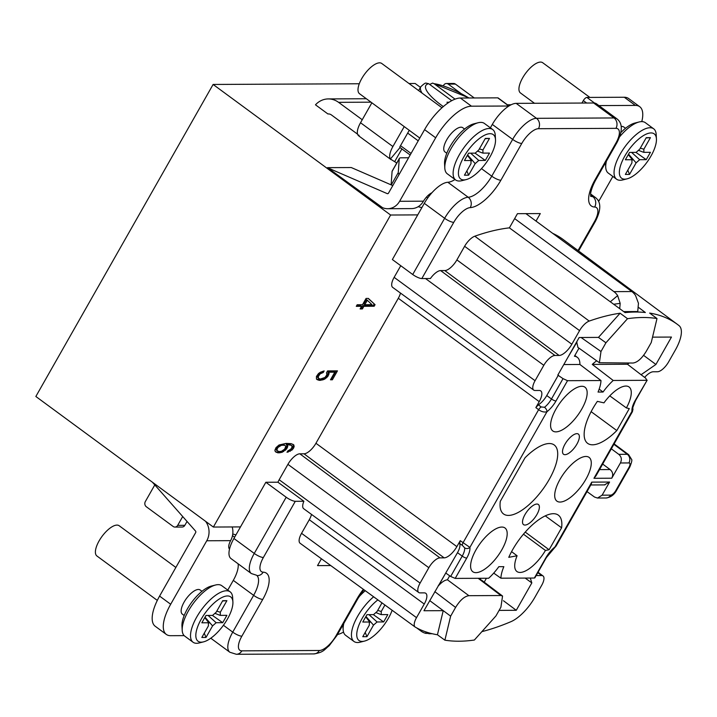 <?xml version="1.0" encoding="UTF-8"?>
<svg xmlns="http://www.w3.org/2000/svg" width="717" height="717" viewBox="0 0 717 717"><rect width="100%" height="100%" fill="white"/><g stroke="black" fill="none" stroke-linecap="round" stroke-linejoin="round"><path stroke-width="1.08" d="M604.386 484.898L609.575 482.039L602.11 495.178L610.642 495.133A5.413 2.16 126.3 0 0 615.795 490.58L628.926 467.466A5.413 2.16 126.3 0 0 628.926 462.94L620.402 462.976L611.753 478.212C613.385 474.806 612.838 471.929 610.122 469.572L602.674 464.06M460.242 540.672L459.606 543.45A12.512 4.992 -53.7 0 1 457.491 552.682L423.962 610.732L443.223 610.669L437.433 634.76A361.027 143.965 126.3 0 1 415.34 627.151A11.687 4.66 126.3 0 1 415.152 627.034A11.687 4.66 126.3 0 1 416.514 617.651L424.249 604.046A13.345 5.324 126.3 0 0 425.79 593.317A13.345 5.324 126.3 0 0 424.258 592.869L420.081 592.887A11.687 4.66 -53.7 0 1 418.737 592.502A11.687 4.66 -53.7 0 1 420.09 583.109L428.829 567.712A11.687 4.66 126.3 0 1 439.969 557.88L444.146 557.862A13.345 5.324 -53.7 0 0 456.863 546.623L460.242 540.672L469.895 547.394A16.374 6.534 126.3 0 1 466.722 558.113L455.196 578.404L488.662 578.252A32.014 12.763 -53.7 0 0 498.826 566.69L503.845 566.672A32.014 12.763 -53.7 0 0 500.896 578.189L534.362 578.036L545.897 557.736A16.383 6.534 126.3 0 1 554.922 546.99L591.767 482.129L591.355 483.984L556.096 546.04L554.922 546.99A3.755 1.963 -128.2 0 1 554.465 547.905L556.141 545.969M456.881 259.904L571.843 344.232A13.345 5.324 126.3 0 1 559.126 355.462L444.8 270.569A12.664 5.055 -53.7 0 0 456.881 259.904L464.607 246.298A12.359 4.929 -53.7 0 1 474.806 236.207L589.213 321.082A361.027 143.965 126.3 0 1 620.097 313.212L598.462 337.393L579.166 337.51L557.808 375.108L563.033 378.639L567.514 380.691L600.989 380.53A32.014 12.763 -53.7 0 1 598.041 392.056L603.051 392.029A32.014 12.763 -53.7 0 1 613.214 380.467L646.689 380.315L645.775 378.244L641.079 374.722L655.912 364.46L643.579 355.345M597.369 401.368L603.956 402.855A27.156 10.827 126.3 0 1 629.051 386.974A27.156 10.827 126.3 0 1 626.398 407.937L629.302 408.591L616.817 430.567A42.796 17.065 126.3 0 1 587.59 443.321A42.796 17.065 126.3 0 1 597.369 401.368M522.801 519.834A12.512 4.992 -53.7 0 1 529.962 508.075A12.512 4.992 -53.7 0 1 538.359 504.472A12.512 4.992 -53.7 0 1 539.094 509.276A12.512 4.992 -53.7 0 1 531.933 521.035A12.512 4.992 -53.7 0 1 523.535 524.638A12.512 4.992 -53.7 0 1 522.801 519.834M475.945 572.65A27.156 10.827 126.3 0 0 499.857 553.04A27.156 10.827 126.3 0 0 504.974 527.963A27.156 10.827 126.3 0 0 501.846 527.058A27.156 10.827 126.3 0 0 477.97 546.614A27.156 10.827 126.3 0 0 472.79 571.718A27.156 10.827 126.3 0 0 475.945 572.65M545.287 515.881L561.59 527.793A42.796 17.065 126.3 0 0 558.337 515.147A42.796 17.065 126.3 0 0 508.774 557.333L517.091 555.774A27.156 10.827 126.3 0 0 516.894 571.503A27.156 10.827 126.3 0 0 545.44 550.45L549.105 549.76L525.256 532.104M561.59 527.793L549.105 549.76M573.116 449.398A12.512 4.992 -53.7 0 1 563.517 454.246A12.512 4.992 -53.7 0 1 568.76 438.938A12.512 4.992 -53.7 0 1 578.35 434.081A12.512 4.992 -53.7 0 1 573.116 449.398M581.828 386.275A27.156 10.827 -53.7 0 1 584.947 387.18A27.156 10.827 -53.7 0 1 579.829 412.257A27.156 10.827 -53.7 0 1 555.926 431.867A27.156 10.827 -53.7 0 1 552.762 430.935A27.156 10.827 -53.7 0 1 557.951 405.84A27.156 10.827 -53.7 0 1 581.828 386.275M500.296 501.326L525.041 457.769A42.796 17.065 -53.7 0 1 554.214 444.97A42.796 17.065 -53.7 0 1 542.626 489.586A42.796 17.065 -53.7 0 1 503.486 513.928A42.796 17.065 -53.7 0 1 500.296 501.326M560.04 502.052A27.156 10.827 -53.7 0 1 556.885 501.12A27.156 10.827 -53.7 0 1 562.065 476.016A27.156 10.827 -53.7 0 1 585.941 456.46A27.156 10.827 -53.7 0 1 589.06 457.365A27.156 10.827 -53.7 0 1 583.952 482.442A27.156 10.827 -53.7 0 1 560.04 502.052M418.737 592.502L303.694 508.72A12.359 4.929 126.3 0 1 303.891 501.255L295.305 501.291A7.511 1.954 29.6 0 1 286.182 497.231L265.846 482.272L240.482 526.914L213.361 527.049L35.85 396.483L213.11 84.454L359.28 83.764M578.036 250.556L594.429 221.696A17.522 6.991 126.3 0 0 594.644 207.025A32.543 12.978 -53.7 0 1 595.047 179.788L615.948 143.006A17.522 6.991 126.3 0 0 615.957 128.343L538.467 128.701A17.522 6.991 126.3 0 0 521.77 143.454L500.878 180.236A32.543 12.978 -53.7 0 1 470.253 207.616A17.522 6.991 126.3 0 0 453.762 222.36L421.829 278.563A7.511 1.954 -150.4 0 1 412.714 274.503L392.369 259.545L417.733 214.894L390.613 215.019L213.361 527.049M559.126 355.462L554.949 355.48A11.687 4.66 -53.7 0 0 543.809 365.312L535.07 380.709A11.687 4.66 126.3 0 0 533.717 390.102L392.701 287.4A12.512 4.992 -53.7 0 1 394.144 277.345L400.758 265.711M533.717 390.102A11.687 4.66 126.3 0 0 535.061 390.487L539.229 390.469A13.345 5.324 -53.7 0 1 540.77 390.917A13.345 5.324 -53.7 0 1 539.229 401.645L398.302 298.281A12.512 4.992 126.3 0 0 400.48 293.074M398.302 298.281L315.937 443.267A12.512 4.992 126.3 0 1 304.008 453.798L299.84 453.816A12.512 4.992 -53.7 0 0 287.911 464.347L279.164 479.745A12.512 4.992 126.3 0 0 277.927 482.209L265.846 482.272M375.054 304.68L368.359 298.424L366.073 298.433L362.497 304.734L357.174 304.761L356.277 306.338L361.601 306.311L360.113 308.937L362.39 308.928L363.886 306.302L374.157 306.249L375.054 304.68L368.162 298.424M326.513 372.75L326.844 374.848L324.971 377.474L320.275 379.069L318.438 378.289L318.339 376.452L320.212 373.826L323.242 372.499L324.138 370.931L320.347 372.257L318.456 373.575L316.439 376.461L316.466 379.087L319.146 380.377L322.865 379.84L324.837 379.042L327.848 376.407L329.112 373.521L328.718 372.213L334.803 372.186L330.474 379.804L332.374 379.795L337.447 370.868L327.561 370.913L326.513 372.75M282.068 452.328L286.666 448.905L287.777 446.279L287.159 444.71L291.039 445.212L292.195 446.521L291.236 448.878L287.759 450.993L287.015 452.31L292.16 449.926L293.88 447.56L293.853 444.943L291.174 443.644L286.002 443.402L279.012 445.006L276 447.641L274.889 450.267L275.283 451.576L277.963 452.875L282.068 452.328L281.145 451.647L284.622 449.541L286.495 446.906L286.854 445.598L286.226 444.029L290.116 444.531L291.882 445.732M367.319 300.262L372.006 304.689L364.783 304.725L367.319 300.262L366.387 299.581L363.851 304.044L364.783 304.725M281.521 451.289L279.092 451.558L277.255 450.778L277.013 449.209L278.053 447.372L281.53 445.257L284.954 445.248L285.733 446.548L284.622 449.174L281.521 451.289M474.806 236.207A361.709 144.234 -53.7 0 1 509.393 227.854L517.45 213.675L540.295 213.567L536.02 221.087M509.393 227.854L625.081 312.603A361.027 143.965 -53.7 0 1 645.345 312.504L638.614 307.459M390.613 215.019L213.11 84.454M409.022 83.531L415.17 83.495L420.44 87.375M371.021 102.181L338.567 102.334A21.277 18.705 89.7 0 0 328.323 98.919A21.277 18.705 89.7 0 0 315.48 104.816L327.911 113.958L328.879 113.958M509.007 105.946L498.172 97.978A3.755 1.497 126.3 0 0 497.741 97.853L460.368 98.032L471.463 106.188A37.544 14.967 -53.7 0 0 435.676 137.789L399.602 201.289A16.267 14.304 89.7 0 1 387.664 208.719A16.267 14.304 89.7 0 1 382.493 207.643L327.526 167.653L351.267 167.545L392.799 185.586M615.957 128.334A7.511 6.605 -90.3 0 0 613.994 117.955L536.504 118.323A25.032 9.984 126.3 0 0 512.646 139.394L491.754 176.176A25.032 9.984 -53.7 0 1 468.192 197.238L447.856 182.27A25.032 9.984 126.3 0 0 431.921 192.756A25.032 9.984 126.3 0 0 424.303 203.332L417.733 214.894M615.948 143.006A7.511 1.954 29.6 0 0 616.925 142.638C622.768 131.229 622.75 123.279 616.889 118.807L596.544 103.84A25.032 9.984 126.3 0 0 593.649 102.997L516.168 103.365A25.032 9.984 126.3 0 0 508.9 106.017A25.032 9.984 126.3 0 0 492.31 124.426L490.374 127.832M286.182 497.231L254.257 553.434L233.912 538.476L240.482 526.914M233.912 538.476A25.032 9.984 126.3 0 0 229.53 549.034A25.032 9.984 126.3 0 0 230.999 558.579L251.344 573.546L256.543 575.231M511.131 104.763L507.412 104.781M421.954 207.473A16.267 14.304 89.7 0 1 418.235 206.657M471.463 106.188L508.828 106.017A3.755 1.497 -53.7 0 1 508.9 106.017M447.856 182.27A25.032 9.984 126.3 0 0 455.017 179.501M431.921 192.756A11.266 4.49 126.3 0 0 423.451 201.181L422.465 202.705A16.267 14.304 -90.3 0 1 411.504 208.602L387.664 208.719M446.79 153.25L444.952 151.905A15.021 5.987 -53.7 0 1 447.802 138.031A15.021 5.987 -53.7 0 1 461.013 127.196A15.021 5.987 -53.7 0 1 462.752 127.707L464.58 129.051M492.731 129.562L484.405 123.441A31.288 12.476 126.3 0 0 480.793 122.383A31.288 12.476 126.3 0 0 478.194 122.732L473.946 123.799A27.533 10.979 126.3 0 0 454.255 140.102A27.533 10.979 126.3 0 0 444.558 163.745L444.809 168.128A31.288 12.476 126.3 0 0 447.336 173.846L455.653 179.967A31.288 12.476 -53.7 0 1 461.587 151.063A31.288 12.476 -53.7 0 1 489.111 128.495A31.288 12.476 -53.7 0 1 492.731 129.562A31.288 12.476 -53.7 0 1 495.259 135.28L495.501 139.663A27.533 10.979 -53.7 0 1 485.812 163.306A27.533 10.979 -53.7 0 1 466.122 179.608A27.533 10.979 -53.7 0 1 463.836 179.913A27.533 10.979 -53.7 0 1 463.854 156.862A27.533 10.979 -53.7 0 1 490.096 133.694A27.533 10.979 -53.7 0 1 495.501 139.663M478.194 122.732A31.288 12.476 126.3 0 0 455.824 141.249A31.288 12.476 126.3 0 0 444.809 168.128M466.122 179.608L461.865 180.675A31.288 12.476 -53.7 0 1 459.274 181.025A31.288 12.476 -53.7 0 1 455.653 179.967M470.997 163.646L464.437 175.199L468.604 175.181L475.174 163.619L478.75 160.465L485.31 160.429L489.487 153.079L482.926 153.106L482.926 149.97L489.496 138.408L485.319 138.426L478.759 149.987L475.183 153.142L468.622 153.178L464.446 160.527L470.997 160.5L470.997 163.646M471.589 160.751L467.385 155.356M489.496 138.408L485.158 138.722M482.926 149.97L479.368 148.903M485.31 160.429L475.03 153.142M478.75 160.465L470.675 153.169M467.618 154.935L475.174 163.619M468.604 175.181L466.875 170.906M311.501 514.403A12.664 5.055 -53.7 0 1 309.287 519.717L301.552 533.323A12.359 4.929 -53.7 0 0 300.109 543.253L415.17 627.043M321.413 558.767L317.514 565.623L330.752 565.561M552.682 233.339A361.709 144.234 -53.7 0 1 563.239 239.568L677.475 324.434A361.027 143.965 126.3 0 0 649.656 313.078L656.996 318.545A360.992 143.947 126.3 0 0 627.518 318.689L605.937 342.78L600.989 351.5L599.385 362.739L632.986 363.035C637.413 362.426 641.849 358.509 646.286 351.285L651.233 342.574L656.996 318.545M444.8 270.569L440.632 270.587A12.359 4.929 126.3 0 0 430.424 278.528L421.829 278.563M481.887 631.632A361.027 143.965 126.3 0 0 510.88 621.702A30.455 12.144 126.3 0 0 534.909 597.252L541.676 585.341A11.687 4.66 -53.7 0 0 543.038 575.957L538.037 572.247M444.89 640.173A360.992 143.947 126.3 0 0 474.367 640.03L495.94 615.939L500.896 607.218L502.554 596.015L500.905 595.531L468.9 595.684C464.464 596.302 460.027 600.219 455.591 607.433L450.643 616.154L444.89 640.173L437.433 634.76M303.891 501.255L277.927 482.209M536.289 575.321A13.345 5.324 126.3 0 0 537.508 575.581L541.685 575.554A11.687 4.66 -53.7 0 1 543.038 575.957M499.095 610.391L516.267 610.292L531.826 582.903L530.284 578.054M438.374 585.35L438.643 585.556C441.968 581.935 444.881 580.026 447.39 579.838L449.693 575.796M429.716 600.595L450.643 616.154M438.643 585.556L445.705 573.125M500.896 578.189L493.717 573.098M534.9 577.777L534.362 578.036M484.217 582.141L486.422 578.26M480.91 578.287L480.121 579.686L481.77 580.286M478.257 578.296L480.121 579.686M503.468 600.747L516.267 610.292M531.826 582.903L525.149 578.072M647.2 380.135L635.154 400.606A16.383 6.534 126.3 0 0 631.982 411.325A3.755 3.191 171.9 0 0 632.932 408.771L632.448 411.657L631.982 411.325L593.945 478.293L611.753 478.212M632.439 411.657L595.997 475.819L593.945 478.293M587.026 491.602L594.518 497.042L597.512 498.055L602.11 495.178M620.402 462.976C622.033 459.57 621.496 456.693 618.771 454.336L611.323 448.824M629.185 363.053L627.465 364.245L592.251 364.406A32.265 12.87 -53.7 0 1 596.696 360.803M627.465 364.245L641.079 374.722M613.214 380.467L592.251 364.406M577.965 347.431L576.674 341.892M598.462 337.393L605.937 342.78M576.952 342.09L567.989 357.191M578.995 348.166L574.416 356.241A32.265 12.87 -53.7 0 1 577.31 357.326A32.265 12.87 -53.7 0 1 579.901 364.469L563.813 364.541M603.051 392.029L599.161 389.125M579.901 364.469L600.989 380.53M558.364 375.108L546.748 395.551L551.472 398.984A12.628 5.037 126.3 0 1 544.517 407.274L541.174 406.951A3.755 1.461 127.3 0 0 538.61 409.703C541.568 411.782 544.346 412.454 546.963 411.728L469.895 547.394A3.755 3.191 -8.1 0 1 464.652 547.851L462.474 545.476A3.755 1.497 -54.8 0 1 463.074 542.679L538.61 409.703L535.841 407.597L539.229 401.645M571.843 344.232L579.569 330.618A11.687 4.66 126.3 0 1 589.213 321.082M546.748 395.551A12.512 4.992 -53.7 0 1 538.359 404.818L535.841 407.597M620.097 313.212L627.518 318.689M644.637 377.366A13.345 5.324 126.3 0 1 653.286 371.773L657.462 371.756A11.687 4.66 -53.7 0 0 668.602 361.915L675.369 350.004A30.455 12.144 126.3 0 0 679.062 325.652A361.027 143.965 126.3 0 0 677.475 324.434M652.542 337.142L671.471 337.071L655.912 364.46M598.919 105.587L635.37 105.417A37.544 14.967 -53.7 0 1 639.716 106.69A37.544 14.967 -53.7 0 1 641.778 121.621M612.847 176.463L599.278 200.348A16.267 14.304 -90.3 0 1 598.614 201.414M621.236 126.497A15.021 5.987 -53.7 0 1 621.944 126.434A15.021 5.987 -53.7 0 1 623.682 126.945L625.52 128.289M627.052 178.847A27.533 10.979 -53.7 0 1 624.767 179.16A27.533 10.979 -53.7 0 1 624.785 156.109A27.533 10.979 -53.7 0 1 651.027 132.932A27.533 10.979 -53.7 0 1 656.431 138.901A27.533 10.979 -53.7 0 1 646.743 162.553A27.533 10.979 -53.7 0 1 627.052 178.847L622.795 179.913A31.288 12.476 -53.7 0 1 620.205 180.272A31.288 12.476 -53.7 0 1 616.584 179.205A31.288 12.476 -53.7 0 1 622.517 150.301A31.288 12.476 -53.7 0 1 650.041 127.743A31.288 12.476 -53.7 0 1 653.662 128.8L645.345 122.679A31.288 12.476 126.3 0 0 641.724 121.621A31.288 12.476 126.3 0 0 639.125 121.971L634.877 123.046A27.533 10.979 126.3 0 0 620.94 132.511M605.48 162.786A27.533 10.979 126.3 0 0 605.498 162.983L605.74 167.366A31.288 12.476 126.3 0 0 608.267 173.084L616.584 179.205M639.125 121.971A31.288 12.476 126.3 0 0 619.721 136.705M606.43 161.119A31.288 12.476 126.3 0 0 605.74 167.366M653.662 128.8A31.288 12.476 -53.7 0 1 656.189 134.518L656.431 138.901M631.928 162.884L625.367 174.437L629.535 174.419L636.104 162.867L639.681 159.703L646.241 159.667L650.418 152.318L643.857 152.345L643.866 149.208L650.427 137.646L646.259 137.664L639.689 149.226L636.113 152.38L629.553 152.416L625.376 159.766L631.937 159.739L631.928 162.884M632.519 159.99L628.316 154.594M650.427 137.646L646.089 137.96M643.866 149.208L640.308 148.141M646.241 159.667L635.97 152.389M639.681 159.703L631.605 152.407M628.558 154.182L636.104 162.867M629.535 174.419L627.805 170.144M639.716 106.69L628.621 98.534A37.544 14.967 126.3 0 0 624.283 97.252L586.909 97.431A3.755 1.497 126.3 0 0 583.324 100.595L581.935 103.051M514.645 218.613L613.913 291.631A16.267 14.304 89.7 0 1 617.642 295.61L620.169 303.372L613.68 304.25M399.082 174.509A12.512 3.262 -150.4 0 1 398.267 172.591L399.244 158.833A12.512 3.262 -150.4 0 1 399.36 158.43A12.512 3.262 -150.4 0 1 400.991 157.812L408.591 157.776M409.255 130.306L400.05 146.501A1.255 0.502 126.3 0 0 399.862 147.469L410.169 154.997M338.567 102.334L362.237 119.739M637.7 312.038L638.453 303.282L635.549 295.521A16.267 14.304 -90.3 0 0 631.82 291.55L525.893 213.63M400.516 145.685L411.056 153.438M619.721 308.677L620.169 303.372M327.911 113.958A6.256 5.503 -90.3 0 1 328.395 113.931A6.256 5.503 -90.3 0 1 331.406 114.935L357.559 134.178M399.996 147.577L390.424 159.013L396.761 163.01M399.36 158.43L392.199 171.04A12.512 3.262 29.6 0 0 392.082 171.435L391.123 184.861M358.679 135.002C359.504 136.06 359.298 136.131 358.061 135.217A16.267 6.489 126.3 0 1 360.534 122.741L371.863 102.8M460.368 98.032A37.544 14.967 126.3 0 0 424.581 129.634L388.506 193.133A1.255 1.102 -90.3 0 1 387.189 193.617L387.987 193.617M327.821 167.868L387.189 193.617M428.219 195.302L429.196 196.019M419.795 138.058L359.522 93.721A18.776 7.484 -53.7 0 1 361.7 78.646A18.776 7.484 -53.7 0 1 381.767 63.481L441.977 107.765M390.424 159.013A16.267 6.489 -53.7 0 1 392.898 146.537L404.227 126.604M474.269 97.969L455.394 84.077A3.755 3.298 -90.3 0 0 453.583 83.477L446.431 83.513A3.755 3.298 89.7 0 1 448.233 84.113L460.583 93.192M446.431 83.513A3.755 3.298 89.7 0 0 443.671 85.224L443.375 85.744M407.677 133.084L418.217 140.837M455.071 99.152L434.054 83.692A40.044 10.432 -150.4 0 1 468.918 97.987M429.68 84.445L432.593 83.1L434.054 83.692M449.138 102.226L446.969 102.235L447.991 102.988M451.746 100.676L428.685 83.719L426.283 83.163M534.47 103.275L520.452 92.959A18.776 7.484 -53.7 0 1 522.639 77.884A18.776 7.484 -53.7 0 1 542.697 62.72L589.876 97.422M431.231 633.487L425.773 633.362A16.267 14.304 89.7 0 1 421.058 631.13L416.631 627.868M234.62 537.23L232.478 535.662M232.227 526.959A16.267 14.304 -90.3 0 1 231.421 539.005L230.605 540.654A11.266 4.49 126.3 0 0 229.53 549.034M238.116 563.813A25.032 9.984 126.3 0 1 233.294 580.376L227.773 590.091M184.17 635.629L170.664 635.692A37.544 14.967 -53.7 0 1 166.317 634.42A37.544 14.967 -53.7 0 1 170.682 604.261L206.756 540.761A16.267 14.304 89.7 0 0 205.582 521.322M184.179 615.518L182.351 614.164A15.021 5.987 -53.7 0 1 185.201 600.29A15.021 5.987 -53.7 0 1 198.412 589.464A15.021 5.987 -53.7 0 1 200.151 589.974L201.979 591.319M230.13 591.821L221.804 585.708A31.288 12.476 126.3 0 0 218.192 584.642A31.288 12.476 126.3 0 0 215.593 585L211.336 586.067A27.533 10.979 126.3 0 0 191.654 602.361A27.533 10.979 126.3 0 0 181.957 626.013L182.208 630.386A31.288 12.476 126.3 0 0 184.726 636.113L193.052 642.235A31.288 12.476 -53.7 0 1 198.985 613.331A31.288 12.476 -53.7 0 1 226.509 590.763A31.288 12.476 -53.7 0 1 230.13 591.821A31.288 12.476 -53.7 0 1 232.649 597.548L232.9 601.922A27.533 10.979 -53.7 0 1 223.202 625.574A27.533 10.979 -53.7 0 1 203.52 641.867A27.533 10.979 -53.7 0 1 201.235 642.181A27.533 10.979 -53.7 0 1 201.253 619.13A27.533 10.979 -53.7 0 1 227.495 595.952A27.533 10.979 -53.7 0 1 232.9 601.922M215.593 585A31.288 12.476 126.3 0 0 193.214 603.517A31.288 12.476 126.3 0 0 182.208 630.386M203.52 641.867L199.263 642.943A31.288 12.476 -53.7 0 1 196.664 643.292A31.288 12.476 -53.7 0 1 193.052 642.235M208.396 625.905L201.835 637.467L206.003 637.44L212.573 625.887L216.149 622.723L222.7 622.697L226.886 615.338L220.325 615.374L220.325 612.228L226.895 600.676L222.718 600.694L216.158 612.246L212.573 615.41L206.021 615.437L201.844 622.795L208.396 622.768L208.396 625.905M208.988 623.019L204.784 617.624M226.895 600.676L222.548 600.989M220.325 612.228L216.767 611.171M222.7 622.697L212.429 615.41M216.149 622.723L208.073 615.428M205.017 617.203L212.573 625.887M206.003 637.44L204.264 633.174M343.533 632.08A37.544 14.967 -53.7 0 1 337.483 634.545M342.878 625.045A27.533 10.979 126.3 0 0 342.887 625.251L343.138 629.634A31.288 12.476 126.3 0 0 345.666 635.352L353.983 641.473A31.288 12.476 -53.7 0 1 354.691 622.132A31.288 12.476 -53.7 0 1 373.638 596.795M365.276 590.709A31.288 12.476 126.3 0 0 358.885 596.938M343.828 623.387A31.288 12.476 126.3 0 0 343.138 629.634M392.136 610.266A27.533 10.979 -53.7 0 1 364.451 641.106L360.194 642.181A31.288 12.476 -53.7 0 1 357.604 642.531A31.288 12.476 -53.7 0 1 353.983 641.473M364.451 641.106A27.533 10.979 -53.7 0 1 362.166 641.419A27.533 10.979 -53.7 0 1 358.688 625.708A27.533 10.979 -53.7 0 1 377.886 599.887M381.982 602.872L377.088 611.484L373.512 614.648L366.952 614.684L362.775 622.033L369.336 622.006L369.327 625.143L362.766 636.705L366.934 636.687L373.503 625.125L377.079 621.971L383.64 621.935L387.816 614.586L381.256 614.612L381.256 611.467L384.921 605.014M369.918 622.257L365.715 616.862M381.256 611.467L377.698 610.409M383.64 621.935L373.36 614.648M377.079 621.971L369.004 614.666M365.948 616.441L373.503 625.125M366.934 636.687L365.204 632.412M166.317 634.42L155.222 626.264A37.544 14.967 126.3 0 1 159.586 596.096L195.66 532.606A1.255 1.102 -90.3 0 0 195.508 531.037L152.389 482.2M182.71 516.536L177.699 525.355A3.755 3.298 89.7 0 1 174.948 527.067A3.755 3.298 89.7 0 1 173.138 526.466L146.322 506.749A3.755 3.298 89.7 0 1 145.345 501.55L154.791 484.916M187.047 521.456L184.852 525.319A3.755 3.298 -90.3 0 1 182.1 527.04L174.948 527.067M157.31 600.407L96.92 555.989A18.776 7.484 -53.7 0 1 99.098 540.905A18.776 7.484 -53.7 0 1 119.165 525.74L175.862 567.452M538.359 404.818L541.174 406.951M459.606 543.45L462.474 545.476M455.196 578.404L450.652 576.468L462.214 556.114A12.628 5.037 126.3 0 0 464.652 547.851M445.875 573.125L450.652 576.468M626.398 407.937L609.782 395.874M591.122 411.657L616.817 430.567M511.571 551.642L517.091 555.774M545.44 550.45L523.464 534.183M360.499 308.256L361.467 308.247L362.963 305.621L373.234 305.576L374.131 303.999M356.663 305.648L360.678 305.63L361.601 306.311M330.869 379.114L331.451 379.114L336.139 370.868M316.466 379.078L319.746 379.696L323.914 378.361L326.925 375.735L328.189 372.84L327.794 371.54L333.88 371.505L334.803 372.186M318.438 378.289L317.201 376.828L318.312 374.202L322.56 371.388M275.283 451.567L277.04 452.194L281.145 451.647M287.607 451.271L292.366 447.928L293.325 445.571L292.93 444.271M277.255 450.778L276.332 450.097L276.081 448.528L277.954 445.902L281.898 444.316L284.954 445.248M374.157 306.249L373.234 305.576M363.886 306.302L362.963 305.621M362.39 308.928L361.467 308.247M332.374 379.795L331.451 379.114M328.718 372.213L327.794 371.54M329.112 373.521L328.189 372.84M328.745 374.839L327.821 374.157M327.848 376.407L326.925 375.735M326.728 377.725L325.796 377.043M324.837 379.042L323.914 378.361M322.865 379.84L321.942 379.159M320.669 380.377L319.746 379.696M319.146 380.377L318.223 379.705M317.541 379.867L316.618 379.185M323.242 372.499L322.318 371.827M321.422 373.037L320.499 372.356M320.212 373.826L319.289 373.145M319.235 374.883L318.312 374.202M318.339 376.452L317.416 375.78M318.124 377.509L317.201 376.828M283.654 451.54L282.731 450.859M279.863 452.866L278.94 452.185M277.963 452.875L277.04 452.194M276.359 452.355L275.436 451.674M294.248 446.252L293.325 445.571M293.88 447.56L292.957 446.879M293.289 448.609L292.366 447.928M292.16 449.926L291.236 449.245M290.268 451.244L289.345 450.563M288.306 452.042L287.499 451.45M291.039 445.212L290.116 444.531M290.053 444.961L289.121 444.28M287.911 444.701L286.988 444.029M287.159 444.71L286.226 444.029M287.777 446.279L286.854 445.598M287.418 447.587L286.495 446.906M286.666 448.905L285.742 448.224M285.545 450.222L284.622 449.541M283.959 444.988L283.036 444.307M282.821 444.988L281.898 444.316M281.53 445.257L280.607 444.576M280.087 445.795L279.164 445.114M278.877 446.583L277.954 445.902M278.053 447.372L277.129 446.691M277.013 449.209L276.081 448.528M276.941 449.998L276.018 449.317M609.575 482.039L591.767 482.129M544.517 407.274A3.755 1.963 51.8 0 1 546.963 411.728A16.374 6.534 126.3 0 0 555.989 400.982L567.514 380.691M508.828 106.017L497.741 97.853M399.602 201.289L423.451 201.181M521.77 143.454A7.511 1.954 -150.4 0 1 512.646 139.394L492.31 124.426M500.878 180.236A7.511 1.954 -150.4 0 1 491.754 176.176L481.474 168.62M538.467 128.701A7.511 6.605 -90.3 0 0 536.504 118.323L516.168 103.365M616.889 118.807A25.032 9.984 126.3 0 0 613.994 117.955L593.649 102.997M295.305 501.291L263.372 557.503A17.522 6.991 126.3 0 0 263.157 572.166A32.543 12.978 -53.7 0 1 262.754 599.403L241.862 636.185A17.522 6.991 126.3 0 0 241.853 650.857L319.334 650.489A17.522 6.991 126.3 0 0 336.04 635.737L356.932 598.955A32.543 12.978 -53.7 0 1 363.385 589.329M416.514 617.651L301.552 533.323M424.249 604.046L309.287 519.717M279.164 479.745L420.09 583.109M263.372 557.503A7.511 1.954 -150.4 0 1 254.257 553.434A25.032 9.984 126.3 0 0 251.344 573.546M263.157 572.166A7.511 6.65 92.3 0 1 257.313 575.59M256.946 575.563A25.032 9.984 -53.7 0 1 253.63 595.334L232.738 632.125A25.032 9.984 126.3 0 0 229.825 652.228L236.341 654.28L313.822 653.913C323.824 652.371 324.192 649.665 329.166 645.748L337.017 635.37L357.917 598.587L363.895 589.706M262.754 599.403A7.511 1.954 -150.4 0 1 253.63 595.334L233.294 580.376M241.862 636.185A7.511 1.954 -150.4 0 1 232.738 632.125L223.426 625.269M241.853 650.857A7.511 6.605 89.7 0 1 236.341 654.28M319.334 650.489A7.511 6.605 89.7 0 1 313.822 653.913M336.04 635.737A7.511 1.954 29.6 0 0 337.017 635.37M356.932 598.955A7.511 1.954 29.6 0 0 357.917 598.587M541.685 575.554L537.795 572.668M447.426 579.775L468.9 595.684M434.807 591.642L455.591 607.433M500.905 595.531L478.176 578.296M534.855 577.848L546.381 557.557A3.755 0.977 -150.4 0 1 545.897 557.736M599.511 469.617L610.122 469.572M610.642 495.133A6.256 5.503 89.7 0 1 606.044 497.992C610.705 497.374 614.227 494.793 616.611 490.267L629.741 467.152C631.722 462.375 632.295 459.731 631.471 459.221L628.666 454.695A11.669 4.652 126.3 0 0 627.312 454.3L618.771 454.336M615.795 490.58A6.256 1.631 29.6 0 0 616.629 490.249M628.926 467.466A6.256 1.631 29.6 0 0 629.741 467.152M628.926 462.94A6.256 5.503 -90.3 0 0 627.312 454.3L613.886 444.325M536.549 574.864L537.508 575.581M635.154 400.606A3.755 0.977 29.6 0 0 635.647 400.418L647.128 380.216M600.989 351.5L581.093 337.501M555.989 400.982A3.755 0.977 29.6 0 1 551.472 398.984L563.033 378.639M456.863 546.623L315.937 443.267M394.144 277.345L535.07 380.709M464.607 246.298L579.569 330.618M440.632 270.587L554.949 355.48M543.809 365.312L425.513 278.546M453.762 222.36A7.511 1.954 -150.4 0 1 444.639 218.291L412.714 274.503M470.253 207.616A7.511 6.552 -92.7 0 0 468.192 197.238A25.032 9.984 126.3 0 0 444.639 218.291L424.303 203.332M594.429 221.696A7.511 1.954 29.6 0 0 595.415 221.32C601.249 209.848 601.231 201.907 595.37 197.489A25.032 9.984 126.3 0 0 592.771 196.646A25.032 9.984 -53.7 0 1 590.665 196.108M594.644 207.025A7.511 6.65 -87.7 0 0 592.771 196.646L590.575 195.033M595.047 179.788A7.511 1.954 29.6 0 0 596.033 179.42L616.925 142.638M598.023 200.357L599.278 200.348M586.909 97.431L594.545 103.051M586.64 103.024L583.324 100.595M635.37 105.417L624.283 97.252M613.913 291.631L631.82 291.55M399.817 147.388L401.896 148.912L394.735 161.522M637.825 311.536L623.727 311.608M617.642 295.61L610.319 301.785M399.244 158.833L392.082 171.435M391.267 184.914L398.267 172.591M426.687 196.852L427.601 198.161M435.676 137.789L424.581 129.634M360.534 122.741L392.898 146.537M455.394 84.077L448.233 84.113M422.044 93.102A43.8 11.409 -150.4 0 1 420.789 86.766L418.62 90.584M428.685 83.719A40.044 10.432 29.6 0 0 443.321 106.591M426.041 631.955L425.773 633.362M235.938 534.909L232.756 533.986M230.605 540.654L206.756 540.761M177.699 525.355L184.852 525.319M159.586 596.096L170.682 604.261M466.722 558.113A3.755 0.977 -150.4 0 1 462.214 556.114L457.491 552.682M444.146 557.862L304.008 453.798M439.969 557.88L299.84 453.816M428.829 567.712L287.911 464.347M467.52 155.123L471.463 160.626M477.916 151.233L482.487 152.999M481.609 580.17L502.339 595.872M546.381 557.557L554.465 547.905M604.978 484.898L590.799 484.97M597.879 498.028L606.044 497.992M628.666 454.695L614.128 443.895M632.932 408.762C632.044 409.595 632.95 406.817 635.647 400.418M577.794 347.306L599.215 362.605M577.31 357.326L574.846 355.471M578.574 250.959L595.415 221.32M590.745 196.44L590.647 193.778C590.458 194.19 591.113 188.132 596.033 179.42M628.451 154.361L632.394 159.864M638.847 150.471L643.418 152.237M590.629 194.002L595.37 197.489M328.323 98.919L366.342 98.74M391.097 159.676L358.563 135.746M469.169 97.987L432.647 83.109M426.239 83.172C425.584 82.697 423.765 83.889 420.789 86.766M428.811 633.738L432.19 633.72M204.919 617.382L208.862 622.885M215.306 613.501L219.877 615.258M210.78 638.22L229.825 652.228M365.849 616.62L369.793 622.132M376.246 612.739L380.817 614.505"/></g></svg>

